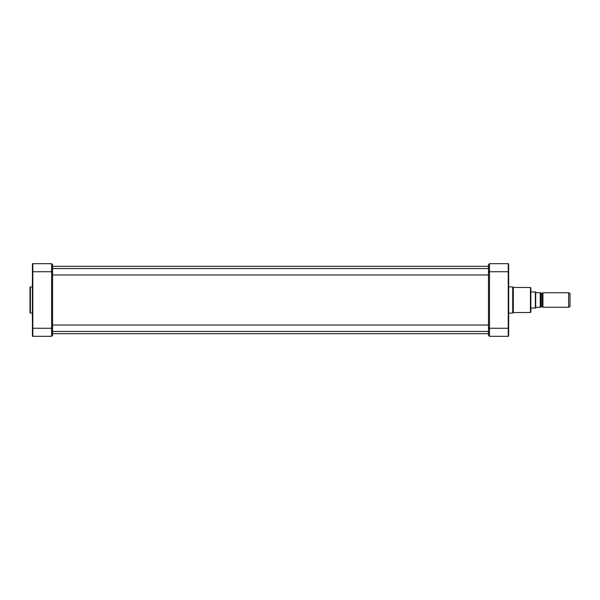 <?xml version="1.0" encoding="UTF-8"?>
<svg xmlns="http://www.w3.org/2000/svg" width="600" height="600" viewBox="0 0 600 600"><rect width="100%" height="100%" fill="white"/><g stroke="black" fill="none" stroke-linecap="round" stroke-linejoin="round"><path stroke-width="0.9" d="M542.648 306.78L542.933 292.733L542.933 307.267L542.37 306.623L540.945 306.945M540.93 307.267L540.93 292.733M536.707 292.733L535.695 292.132L535.695 307.868L536.707 307.267L540.217 307.267C541.305 307.267 541.305 307.267 540.217 307.267C541.305 307.267 541.305 307.267 540.217 307.267L540.217 292.733L536.707 292.733M540.217 292.733C541.305 292.733 541.305 292.733 540.217 292.733C541.305 292.733 541.305 292.733 540.217 292.733M530.85 291.93L535.342 291.93L535.342 308.07L530.85 308.07M542.933 292.733L568.612 292.733L568.612 307.267L542.933 307.267M568.612 292.733L570 293.377L570 306.623L568.612 307.267M489.487 263.678L508.252 263.678L508.252 336.322L489.487 336.322L489.487 263.678L488.475 264.683L488.475 335.317L489.487 336.322L488.475 335.317M508.658 264.082A0.405 0.405 0 0 0 508.252 263.678A0.405 0.405 0 0 1 508.658 264.082L508.658 271.748L488.475 271.748M508.252 336.322A0.405 0.405 0 0 0 508.658 335.918L508.658 266.183M508.658 335.115L508.658 332.543M508.658 264.885L508.658 267.457L508.658 264.885M508.658 286.882L512.692 286.882L512.692 313.118L508.658 313.118M512.692 286.882L513.293 287.49L513.293 312.51L512.692 313.118M530.85 300L530.85 287.895L530.445 287.49L530.445 312.51L530.85 312.105L530.85 300M32.422 320.985L32.828 320.58L32.422 321.09L32.422 277.612M30 287.288L30 312.712L30.405 313.118L30.405 286.882L30 287.288M32.422 267.457L32.422 264.885M32.422 335.115L32.422 332.543M32.422 322.388L32.422 278.91L32.828 279.42L32.422 279.015M32.422 266.183L32.422 335.918A0.405 0.405 0 0 0 32.828 336.322L32.828 263.678A0.405 0.405 0 0 0 32.422 264.082L32.422 271.748L51.593 271.748L51.593 336.322L32.828 336.322A0.405 0.405 0 0 1 32.422 335.918M32.745 333.495L32.422 322.68L32.422 328.252L52.597 328.252L52.597 264.683L51.593 263.678L51.593 271.748L52.597 271.748M52.597 335.317L51.593 336.322L52.597 335.317L52.597 328.252M52.597 264.683L51.593 263.678L32.828 263.678A0.405 0.405 0 0 0 32.422 264.082M541.268 306.623L541.268 293.377L542.37 293.377L542.37 306.623M488.475 328.252L508.658 328.252M52.597 333.697L488.475 333.697M52.597 266.303L488.475 266.303M513.293 312.51L530.445 312.51M513.293 287.49L530.445 287.49M52.597 274.98L488.475 274.98M52.597 268.522L488.475 268.522M52.597 331.478L488.475 331.478M52.597 325.02L488.475 325.02M32.422 286.882L30.405 286.882M32.422 313.118L30.405 313.118M32.828 322.298L32.422 322.702M32.828 277.702L32.422 277.298"/></g></svg>
